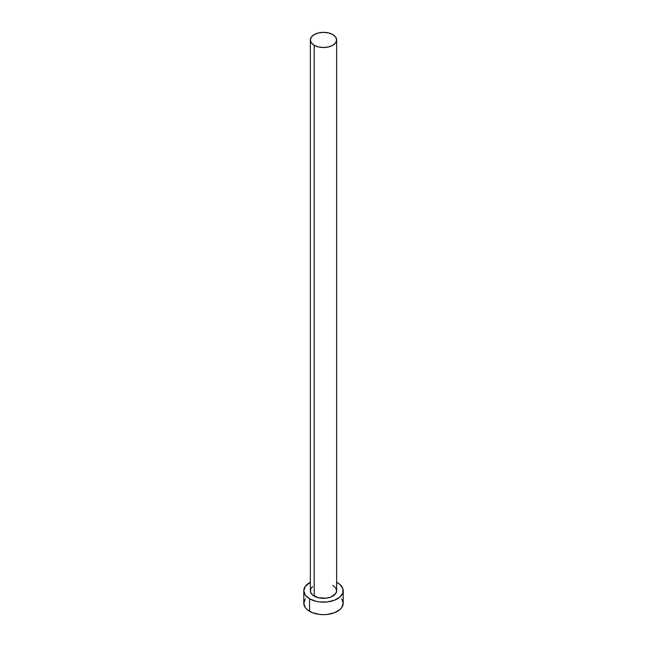 <?xml version="1.0" encoding="UTF-8"?>
<svg xmlns="http://www.w3.org/2000/svg" width="647" height="647" viewBox="0 0 647 647"><rect width="100%" height="100%" fill="white"/><g stroke="black" fill="none" stroke-linecap="round" stroke-linejoin="round"><path stroke-width="0.97" d="M310.358 39.936L311.361 42.839L314.207 45.306L318.47 46.948L323.5 47.522L328.53 46.948L332.793 45.306L335.639 42.839L336.642 39.936L335.639 37.033L332.793 34.574L328.53 32.924L323.5 32.35L318.47 32.924L314.207 34.574L311.361 37.033L310.358 39.936L310.358 590.751A13.142 7.586 0 0 0 314.207 596.113L314.207 45.306A13.142 7.586 180 0 1 310.358 39.936A13.142 7.586 180 0 1 318.47 32.924A13.142 7.586 180 0 1 332.793 34.574A13.142 7.586 180 0 1 336.642 39.936A13.142 7.586 180 0 1 328.53 46.948A13.142 7.586 180 0 1 314.207 45.306L314.207 596.113A13.142 7.586 0 0 0 328.53 597.763A13.142 7.586 0 0 0 336.642 590.751L335.639 593.655L330.803 597.06L326.064 598.192L318.47 597.763L312.574 594.965L310.609 592.231L310.609 589.271L312.574 586.538M305.287 598.912L303.791 603.271A19.709 11.379 0 0 0 309.565 611.318L309.565 598.798L315.954 601.265L319.65 601.912L327.35 601.912L334.45 600.214L339.893 597.076L342.837 592.967L342.837 588.527L339.893 584.427L336.642 582.268A19.709 11.379 180 0 1 337.435 582.704A19.709 11.379 180 0 1 343.209 590.751A19.709 11.379 180 0 1 331.046 601.265A19.709 11.379 180 0 1 309.565 598.798L309.565 611.318A19.709 11.379 0 0 0 331.046 613.785A19.709 11.379 0 0 0 343.209 603.271L341.713 598.912M309.565 598.798A19.709 11.379 180 0 1 303.791 590.751A19.709 11.379 180 0 1 310.358 582.268L305.287 586.392L303.791 590.751L305.287 595.103L309.565 598.798M332.793 585.389L335.639 587.848L336.642 590.751L336.642 39.936M303.791 590.751L303.791 603.271L305.287 607.622L307.107 609.595L312.55 612.733L319.65 614.432L323.5 614.65L327.35 614.432L334.45 612.733L339.893 609.595L341.713 607.622L343.209 603.271L343.209 590.751"/></g></svg>
